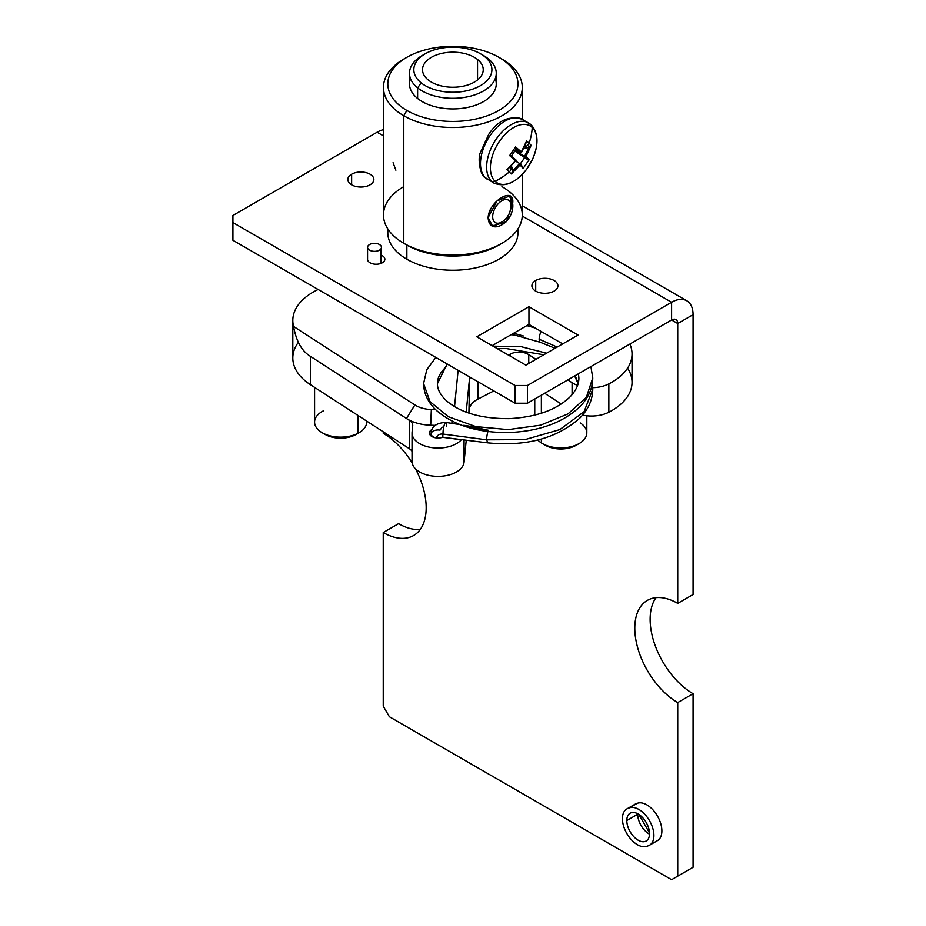 <?xml version="1.0" encoding="UTF-8"?>
<svg xmlns="http://www.w3.org/2000/svg" width="926" height="926" viewBox="0 0 926 926"><rect width="100%" height="100%" fill="white"/><g stroke="black" fill="none" stroke-linecap="round" stroke-linejoin="round"><path stroke-width="1.39" d="M398.574 523.676A60.746 35.072 -120 0 0 420.288 529.406A60.746 35.072 -120 0 1 398.574 523.676L383.237 532.531A60.746 35.072 -120 0 0 422.36 525.991A60.746 35.072 -120 0 0 415.508 468.857A60.746 35.072 60 0 1 413.447 535.633A60.746 35.072 60 0 1 383.237 532.531L398.574 523.676M693.088 314.666L693.088 594.527L693.088 314.666A30.373 17.536 120 0 0 671.616 302.27L522.264 216.047L671.616 302.27A30.373 17.536 -60 0 1 686.803 300.765A30.373 17.536 -60 0 1 693.088 314.666L677.751 323.521L677.751 603.382A60.746 35.072 -120 0 0 634.808 628.187A60.746 35.072 -120 0 0 677.751 702.579L677.751 876.158L671.616 879.7L389.371 716.747L383.237 706.121L383.237 532.531L383.237 706.121L389.371 716.747L671.616 879.7L693.088 867.303L671.616 879.7L693.088 867.303L693.088 693.713L693.088 867.303L677.751 876.158L677.751 702.579A60.746 35.072 60 0 1 638.026 648.906A60.746 35.072 60 0 1 647.54 600.291A60.746 35.072 60 0 1 677.751 603.382L693.088 594.527L677.751 603.382L677.751 323.521L693.088 314.666M656.036 597.652A60.746 35.072 -120 0 0 655.828 647.262A60.746 35.072 -120 0 0 693.088 693.713L677.751 702.579L693.088 693.713A60.746 35.072 -120 0 1 655.828 647.262A60.746 35.072 -120 0 1 656.036 597.652M383.237 433.345A60.746 35.072 60 0 1 412.209 463.046A60.746 35.072 -120 0 0 383.237 433.345L383.237 431.794L383.237 433.345M671.616 319.979L677.751 323.521L671.616 319.979A8.681 5.012 -60 0 1 677.751 323.521A8.681 5.012 -60 0 0 675.957 319.551A8.681 5.012 -60 0 0 671.616 319.979L671.616 302.27L671.616 319.979L527.426 403.227L671.616 319.979M656.522 841.086A21.263 12.269 -120 0 0 658.374 817.704A21.263 12.269 -120 0 0 637.192 803.34L635.78 803.884A21.263 12.269 -120 0 0 633.928 804.96M377.102 132.233A30.373 17.536 -60 0 1 383.457 129.675A30.373 17.536 120 0 0 377.102 132.233L232.912 215.48L377.102 132.233L383.457 135.902L377.102 132.233M232.912 215.48L232.912 222.564L515.157 385.517L527.426 385.517L671.616 302.27L527.426 385.517L527.426 403.227L527.426 385.517L515.157 385.517L232.912 222.564L232.912 215.48M351.637 174.204A13.01 7.512 180 0 1 370.041 174.204A13.01 7.512 180 0 1 370.041 184.841A13.01 7.512 180 0 1 351.637 184.841A13.01 7.512 180 0 1 351.637 174.204A13.01 7.512 180 0 1 365.851 172.583A13.01 7.512 180 0 1 373.849 179.563A13.01 7.512 180 0 1 370.041 184.841A13.01 7.512 180 0 1 355.827 186.462A13.01 7.512 180 0 1 347.829 179.482A13.01 7.512 180 0 1 351.637 174.204L351.637 184.841L351.637 174.204M535.714 280.485A13.01 7.512 180 0 1 554.118 280.485A13.01 7.512 180 0 1 554.118 291.111A13.01 7.512 180 0 1 535.714 291.111A13.01 7.512 180 0 1 535.714 280.485A13.01 7.512 180 0 1 549.928 278.865A13.01 7.512 180 0 1 557.927 285.833A13.01 7.512 180 0 1 554.118 291.111A13.01 7.512 180 0 1 539.904 292.732A13.01 7.512 180 0 1 531.894 285.764A13.01 7.512 180 0 1 535.714 280.485L535.714 291.111L535.714 280.485M381.443 255.252A8.681 5.012 180 0 1 382.311 262.776A8.681 5.012 180 0 1 372.379 263.736A8.681 5.012 180 0 1 367.564 258.632A8.681 5.012 180 0 0 367.506 259.199A8.681 5.012 180 0 0 372.842 263.852A8.681 5.012 180 0 0 382.311 262.776A8.681 5.012 180 0 0 384.857 259.257A8.681 5.012 180 0 0 381.443 255.252M528.954 306.703L578.044 335.038L525.887 365.145L476.809 336.809L528.954 306.703L528.954 324.413L562.707 343.893L528.954 324.413L528.954 306.703L476.809 336.809L525.887 365.145L578.044 335.038L528.954 306.703M517.692 229.289A65.075 37.572 180 0 1 480.455 266.688A65.075 37.572 180 0 1 406.861 259.234A65.075 37.572 180 0 1 388.052 229.289M232.912 240.274L515.157 403.227L527.426 403.227L515.157 403.227L515.157 385.517L515.157 403.227L232.912 240.274L232.912 222.564L232.912 240.274M492.146 345.664L528.954 324.413L492.146 345.664M422.198 101.582A43.383 25.048 180 0 1 410.473 78.56A43.383 25.048 0 0 0 422.198 101.582A43.383 25.048 0 0 0 473.661 105.865A43.383 25.048 0 0 0 495.271 78.56A43.383 25.048 180 0 1 483.557 101.582A43.383 25.048 180 0 1 422.198 101.582M477.55 59.484L477.55 79.925L477.55 59.484A30.373 17.536 180 0 1 483.245 69.763A30.373 17.536 180 0 1 462.132 86.407A30.373 17.536 180 0 1 428.206 79.925A30.373 17.536 180 0 1 422.511 69.647A30.373 17.536 180 0 1 443.623 53.002A30.373 17.536 180 0 1 477.55 59.484A30.373 17.536 180 0 1 470.582 83.953A30.373 17.536 180 0 1 428.206 79.925A30.373 17.536 180 0 1 435.162 55.456A30.373 17.536 180 0 1 477.55 59.484M421.758 55.791A43.383 25.048 0 0 0 417.626 87.854L421.156 82.854A39.042 22.548 180 0 1 424.86 53.997A39.042 22.548 180 0 1 480.2 53.592A39.042 22.548 180 0 1 484.599 56.555A39.042 22.548 0 0 0 430.104 51.393A39.042 22.548 0 0 0 421.156 82.854A39.042 22.548 0 0 0 475.64 88.016A39.042 22.548 0 0 0 484.599 56.555L488.118 58.639A43.383 25.048 0 0 0 483.233 55.352M409.489 83.791A43.383 25.048 0 0 0 417.626 98.48L417.626 87.854A43.383 25.048 180 0 1 409.489 73.166A43.383 25.048 180 0 1 423.807 54.646M481.937 54.646A43.383 25.048 180 0 1 488.118 58.639A43.383 25.048 180 0 1 496.267 73.328A43.383 25.048 180 0 1 466.102 97.103A43.383 25.048 180 0 1 417.626 87.854L417.626 98.48A43.383 25.048 180 0 1 410.473 78.56M498.894 57.308A65.075 37.572 0 0 0 406.861 57.308A65.075 37.572 0 0 0 406.861 110.437A65.075 37.572 0 0 0 498.894 110.437A65.075 37.572 0 0 0 498.894 57.308L501.961 59.079L498.894 57.308A65.075 37.572 180 0 1 498.894 110.437A65.075 37.572 180 0 1 406.861 110.437A65.075 37.572 180 0 1 406.861 57.308A65.075 37.572 180 0 1 498.894 57.308L501.961 59.079A69.415 40.084 180 0 1 522.299 87.206A69.415 40.084 180 0 1 479.61 124.408A69.415 40.084 180 0 1 403.794 115.762L406.861 110.437L403.794 115.762A69.415 40.084 0 0 0 501.961 115.762A69.415 40.084 0 0 0 501.961 59.079M495.271 78.56A43.383 25.048 180 0 1 470.489 106.768A43.383 25.048 180 0 1 417.626 98.48A43.383 25.048 0 0 0 466.102 107.729A43.383 25.048 0 0 0 496.267 83.953M406.861 57.308L403.794 59.079A69.415 40.084 0 0 0 403.794 115.762L403.794 243.283A69.415 40.084 0 0 0 479.61 251.93A69.415 40.084 0 0 0 522.299 214.739M488.129 217.587C489.09 200.722 515.122 185.698 512.68 203.419C515.122 222.252 489.09 237.276 488.129 217.587L497.077 200.861L509.867 195.93L512.68 203.419L511.094 202.505A17.351 10.024 120 0 0 508.698 195.479A17.351 10.024 120 0 1 511.094 202.505L512.68 203.419L506.406 221.696L492.516 225.99L488.129 217.587M500.376 244.175A65.075 37.572 180 0 1 406.861 245.054A65.075 37.572 0 0 0 498.894 245.054L501.961 243.283A69.415 40.084 180 0 1 403.794 243.283L406.861 245.054L406.861 259.234A65.075 37.572 0 0 0 477.932 267.336A65.075 37.572 0 0 0 517.958 232.472M501.961 186.612A69.415 40.084 180 0 1 501.961 243.283M387.797 232.854A65.075 37.572 0 0 0 406.861 259.234L406.861 245.054L403.794 243.283A69.415 40.084 180 0 1 403.794 186.612M383.457 215.156A69.415 40.084 0 0 0 403.794 243.283L403.794 115.762A69.415 40.084 180 0 1 383.457 87.623A69.415 40.084 180 0 1 405.368 58.188M393.075 162.71L395.888 170.199M522.218 119.257A34.713 20.036 120 0 0 488.824 137.476A34.713 20.036 120 0 0 485.455 177.804L491.602 181.357A34.713 20.036 120 0 0 493.998 183.116A34.713 20.036 -60 0 1 491.602 181.357L485.455 177.804A34.713 20.036 120 0 0 487.84 179.563A34.713 20.036 -60 0 1 485.455 177.804A4.341 3.507 133.5 0 1 484.877 177.364A4.341 3.507 -46.5 0 0 485.455 177.804A34.713 20.036 -60 0 1 488.824 137.476A34.713 20.036 -60 0 1 522.218 119.257A34.713 20.036 -60 0 1 524.614 121.017M491.602 181.357A34.713 20.036 -60 0 1 494.982 141.03A34.713 20.036 -60 0 1 528.376 122.811A34.713 20.036 -60 0 1 530.76 124.57A34.713 20.036 120 0 0 528.376 122.811A34.713 20.036 120 0 0 494.982 141.03A34.713 20.036 120 0 0 491.602 181.357A4.341 3.507 -46.5 0 0 495.109 181.311A32.896 18.995 -60 0 1 499.646 141.065A32.896 18.995 -60 0 1 532.23 127.487A4.341 3.507 -46.5 0 0 531.316 124.987A4.341 3.507 133.5 0 1 532.23 127.487A32.896 18.995 -60 0 1 533.006 158.184A32.896 18.995 -60 0 1 526.906 168.856A32.896 18.995 -60 0 1 495.109 181.311A4.341 3.507 133.5 0 1 491.602 181.357M523.144 168.439L520.088 164.99L511.384 173.949L509.219 171.993A56.405 45.617 133.5 0 1 495.109 181.311A32.896 18.995 120 0 0 526.906 168.856A32.896 18.995 120 0 0 533.006 158.184A32.896 18.995 120 0 0 532.23 127.487A56.405 45.617 133.5 0 1 529.116 143.148L531.142 145.301L526.049 156.344L529.116 159.793L523.144 168.439L522.357 166.437L523.144 168.439L529.116 159.793L526.049 156.344L531.142 145.301L529.116 143.148A56.405 45.617 -46.5 0 0 532.23 127.487A32.896 18.995 120 0 0 499.646 141.065A32.896 18.995 120 0 0 495.109 181.311A56.405 45.617 -46.5 0 0 509.219 171.993L511.384 173.949L520.088 164.99L523.144 168.439M519.66 163.508L520.088 164.99L519.66 163.508L512.61 171.16L511.384 173.949L512.61 171.16L512.506 168.636L511.291 165.823L512.506 168.636L510.724 167.016A4.341 3.507 133.5 0 1 509.219 171.993A4.341 3.507 -46.5 0 0 510.724 167.016L512.506 168.636L512.61 171.16L519.66 163.508L515.516 161.112L519.66 163.508M508.015 168.949L506.881 169.655L509.219 171.993L506.881 169.655L515.574 160.707L509.636 155.591L515.597 146.945L521.535 152.049L526.628 141.018L529.116 143.148L526.628 141.018L520.852 152.894L515.666 149.896L520.852 152.894L521.535 152.049L520.852 152.894L516.233 148.855L515.597 146.945L509.636 155.591L515.574 160.707L508.802 167.942M525.725 143.437L526.466 141.956M524.683 146.377L524.845 146.528A4.341 3.507 -46.5 0 0 529.116 143.148A4.341 3.507 133.5 0 1 524.845 146.528L526.535 148.299L531.142 145.301L529.07 147.292L524.556 156.413L526.049 156.344L524.556 156.413L527.253 159.33L529.116 159.793L527.253 159.33L514.902 151.065L524.741 157.536L519.845 164.631L524.741 157.536L527.253 159.33L524.556 156.413L515.018 150.903L524.556 156.413L529.07 147.292L523.699 148.473L526.535 148.299L524.683 146.377M511.337 155.95L509.636 155.591L511.337 155.95L515.956 159.99L515.574 160.707M515.62 148.866L520.852 152.894M521.535 152.049L515.597 146.945L516.233 148.855M490.143 209.843L493.778 211.024A13.01 7.512 -60 0 1 504.091 199.773A13.01 7.512 -60 0 1 511.094 205.954A13.01 7.512 -60 0 1 510.006 211.695A13.01 7.512 -60 0 1 502.054 221.893A13.01 7.512 -60 0 1 493.778 211.024L490.143 209.843M498.998 223.664A17.351 10.024 120 0 1 491.301 225.134A17.351 10.024 120 0 0 500.468 222.68M493.778 211.024A13.01 7.512 -60 0 1 506.233 199.484A13.01 7.512 -60 0 1 510.006 211.695A13.01 7.512 -60 0 1 497.54 223.235A13.01 7.512 -60 0 1 493.778 211.024M417.626 87.854A43.383 25.048 0 0 0 478.175 93.595A43.383 25.048 0 0 0 488.118 58.639L484.599 56.555A39.042 22.548 180 0 1 475.64 88.016A39.042 22.548 180 0 1 421.156 82.854L417.626 87.854M298.334 342.331A69.415 40.084 0 0 0 310.43 384.684L310.43 356.336C301.818 351.174 296.204 341.208 293.588 326.45L414.883 404.94L406.468 418.483L409.419 420.392L406.468 418.483A35.142 20.291 0 0 0 430.694 425.231L435.012 425.381L430.694 425.231A35.142 20.291 180 0 1 406.479 418.494L310.43 356.336C301.818 351.174 296.204 341.208 293.588 326.45A69.415 40.084 180 0 1 292.813 320.674A69.415 40.084 180 0 1 316.009 290.544L318.104 289.468L316.009 290.544A69.415 40.084 0 0 0 293.588 326.45L414.883 404.94A23.868 13.774 0 0 0 431.342 409.524L433.97 409.605M539.163 339.217A6.945 2.489 105.7 0 0 540.298 342.296A6.945 2.489 105.7 0 0 540.379 342.319A6.945 2.489 -74.3 0 1 540.321 342.296A6.945 2.489 -74.3 0 1 539.163 339.217L557.209 347.065L539.163 339.217A6.945 2.489 -74.3 0 1 541.189 331.473A6.945 2.489 105.7 0 0 539.163 339.217M592.779 377.877L586.343 397.347L567.997 413.899L540.553 425.196L508.177 429.618L475.802 426.608L448.358 416.723L430.011 401.595L423.576 383.561M592.779 389.209L584.098 411.653L559.836 429.606L524.973 439.618L486.659 439.815L487.724 442.836L486.659 439.815L442.64 434.028A6.945 1.644 96.2 0 0 443.079 437.361L487.666 442.836C526.188 446.656 556.908 438.403 579.826 418.077C588.265 409.547 592.582 399.939 592.779 389.279L592.316 383.607M578.206 383.341L575.196 375.655L578.206 383.341M546.595 353.2L520.782 346.59L493.026 346.174L520.782 346.59L546.595 353.2M447.131 363.953L437.454 383.607L447.131 363.953M578.484 373.757L578.9 377.935C578.993 384.313 576.007 390.656 569.941 396.999C556.376 409.94 536.2 417.151 509.416 418.633C481.566 418.841 460.558 412.857 446.378 400.68C440.29 394.881 437.315 389.198 437.454 383.607C437.303 377.843 440.463 371.986 446.934 366.036M435.683 409.662L431.342 409.524L430.694 425.231L431.342 409.524A23.868 13.774 180 0 1 414.883 404.94L406.468 418.483L310.43 356.336L310.43 384.684L409.419 448.74L409.419 420.392A13.01 7.512 180 0 1 412.707 425.833L412.082 432.164A26.032 15.024 0 0 0 431.366 447.536A26.032 15.024 0 0 0 461.345 439.746L442.547 437.303A8.681 5.012 180 0 1 431.18 436.053A8.681 5.012 180 0 1 432.072 429.398A8.681 5.012 180 0 0 429.398 432.986A8.681 5.012 180 0 0 433.785 437.373A8.681 5.012 180 0 0 442.547 437.303L443.045 434.074A6.945 1.447 -81.4 0 1 444.781 423.645A6.945 1.447 -81.4 0 1 445.857 422.453A6.945 1.447 -81.4 0 1 446.529 426.423M431.354 432.94A6.945 4.005 180 0 1 440.024 430.115L442.165 427.152M431.134 434.062A6.945 4.005 0 0 0 436.493 437.859C437.292 435.162 439.341 433.877 442.64 434.028C439.306 433.9 437.257 435.185 436.493 437.859A6.945 4.005 180 0 1 431.134 433.854M292.813 357.876A69.415 40.084 0 0 0 310.43 384.684L409.419 448.74A13.01 7.512 180 0 1 412.035 451.332A13.01 7.512 0 0 0 409.419 448.74L409.419 420.392A13.01 7.512 180 0 1 412.73 425.393A13.01 7.512 180 0 1 412.707 425.833L412.082 432.164A26.032 15.024 180 0 0 412.035 433.09A26.032 15.024 180 0 0 432.141 447.652A26.032 15.024 180 0 0 461.345 439.746M412.082 460.5A26.032 15.024 0 0 0 436.586 476.358A26.032 15.024 0 0 0 464.065 462.213L466.206 440.498L464.065 462.213L464.065 440.267L464.065 462.213A26.032 15.024 0 0 1 437.396 476.381A26.032 15.024 0 0 1 412.035 461.426M468.903 413.123L469.262 409.466A26.032 15.024 180 0 1 477.92 399.106L493.824 390.922L477.92 399.106A26.032 15.024 0 0 0 469.262 409.466L469.262 381.13A26.032 15.024 180 0 1 470.454 377.426A26.032 15.024 180 0 0 469.262 381.13L466.206 412.163L469.679 376.975L468.903 413.123M544.662 393.272L561.26 404.014L544.662 393.272M632.053 382.45A69.415 40.084 0 0 1 608.857 412.232L608.857 383.896A26.032 15.024 180 0 1 592.744 387.693A26.032 15.024 0 0 0 608.857 383.896L608.857 412.232A26.032 15.024 0 0 1 582.535 415.126A26.032 15.024 0 0 0 608.857 412.232A69.415 40.084 0 0 0 627.573 368.154M508.42 355.063L510.388 354.045A13.01 7.512 180 0 1 528.769 354.646L535.992 359.323L528.769 354.646L528.769 363.49L528.769 354.646A13.01 7.512 180 0 0 510.388 354.045L508.42 355.063M567.812 379.915L572.094 382.681A26.032 15.024 0 0 0 577.581 385.378A26.032 15.024 180 0 1 572.094 382.681L567.812 379.915M608.857 383.896A69.415 40.084 0 0 0 629.9 344.067A69.415 40.084 180 0 1 632.053 354.102A69.415 40.084 180 0 1 608.857 383.896M454.539 406.641L458.127 370.307L454.539 406.641M477.92 381.732L477.92 399.106L477.92 381.732M510.388 356.197L510.388 354.045L510.388 356.197M572.094 394.638L572.094 382.681L572.094 394.638M452.004 421.075L451.911 423.367L452.004 421.075M314.585 422.001A26.032 15.024 0 0 0 329.876 435.81A26.032 15.024 0 0 0 357.945 433.333L357.945 415.427L357.945 433.333A26.032 15.024 0 0 0 366.65 422.233M325.373 434.572A21.692 12.524 0 0 0 355.052 435L357.945 433.333A26.032 15.024 180 0 1 322.317 432.812A26.032 15.024 180 0 1 323.278 410.901M359.114 432.697A26.032 15.024 180 0 1 357.945 433.333L355.052 435A21.692 12.524 180 0 1 323.88 433.634M355.052 435A21.692 12.524 0 0 0 356.024 434.468M541.374 395.182L541.374 413.251L541.374 395.182M580.22 422.904A26.032 15.024 180 0 1 579.317 443.461A26.032 15.024 180 0 1 542.474 443.589A26.032 15.024 180 0 1 541.374 442.917A26.032 15.024 180 0 1 537.844 440A26.032 15.024 0 0 0 541.374 442.917L541.374 439.074L541.374 442.917A26.032 15.024 0 0 0 570.092 446.945A26.032 15.024 0 0 0 586.829 432.87M577.535 444.422A21.692 12.524 180 0 1 544.604 444.793M545.53 445.348A21.692 12.524 0 0 0 576.238 445.244M445.857 422.453A6.945 1.447 98.6 0 0 444.781 423.645A6.945 1.447 98.6 0 0 443.045 434.074L486.659 439.815A6.945 1.447 -81.4 0 1 487.944 431.528A6.945 1.447 98.6 0 0 486.659 439.815L524.973 439.618L559.836 429.606L584.098 411.653L592.779 389.279M488.315 430.254C486.057 429.733 491.116 432.257 468.139 427.187C461.136 425.115 461.75 424.814 469.98 426.296L488.315 430.254M423.576 383.607L430.011 401.595L448.358 416.723L475.802 426.608L508.177 429.618L540.553 425.196L567.997 413.899L586.343 397.347L592.779 377.935C592.582 388.607 588.265 398.203 579.826 406.745C562.996 422.557 539.673 431.146 509.856 432.5C478.974 433.055 454.666 425.856 436.956 410.878C428.287 402.984 423.83 393.897 423.576 383.607L426.793 369.705L435.81 357.424M535.089 327.954L526.848 325.628L535.089 327.954M523.352 335.976L513.652 333.256M368.27 245.575A6.945 4.005 180 0 1 376.037 243.422A6.945 4.005 180 0 1 381.443 247.288A6.945 4.005 180 0 1 380.748 249.082L380.748 263.493L380.748 249.082A6.945 4.005 180 0 1 371.465 250.934A6.945 4.005 180 0 1 368.27 245.575A6.945 4.005 180 0 1 377.542 243.723A6.945 4.005 180 0 1 380.748 249.082A6.945 4.005 180 0 1 372.981 251.235A6.945 4.005 180 0 1 367.564 247.369A6.945 4.005 180 0 1 368.27 245.575M657.564 840.577A21.263 12.269 -120 0 0 657.911 816.825A21.263 12.269 -120 0 0 637.192 803.34L629.217 807.947A21.263 12.269 60 0 1 649.936 821.42A21.263 12.269 60 0 1 649.589 845.183A21.263 12.269 60 0 1 648.547 845.693L647.135 846.248A21.263 12.269 60 0 1 626.427 832.763A21.263 12.269 60 0 1 626.775 809A21.263 12.269 60 0 1 627.805 808.491L637.192 803.34L627.805 808.491A21.263 12.269 -120 0 0 625.953 831.884A21.263 12.269 -120 0 0 647.135 846.248L648.547 845.693A21.263 12.269 -120 0 0 650.399 822.311A21.263 12.269 -120 0 0 629.217 807.947L635.78 803.884A21.263 12.269 -120 0 0 634.75 804.393M626.821 820.54A16.055 9.272 60 0 1 638.176 813.989A16.055 9.272 60 0 1 649.531 833.643A16.055 9.272 60 0 1 638.176 840.206A16.055 9.272 60 0 1 626.821 820.54A16.055 9.272 60 0 1 630.108 813.213A16.055 9.272 60 0 1 642.494 817.461A16.055 9.272 60 0 1 649.531 833.643A16.055 9.272 60 0 1 646.244 840.97A16.055 9.272 60 0 1 633.859 836.722A16.055 9.272 60 0 1 626.821 820.54L637.713 814.255L626.821 820.54M637.713 814.255A16.055 9.272 -120 0 0 649.52 834.164A16.055 9.272 -120 0 1 637.713 814.255A3.473 2.002 0 0 0 638.13 813.966A3.473 2.002 180 0 1 637.713 814.255M686.803 300.765L522.299 205.792M483.557 55.537L480.49 53.766M422.198 55.537L425.265 53.766M409.489 83.872L409.489 73.247M522.299 214.948L522.299 174.377M522.299 119.304L522.299 87.414M517.958 228.896L517.958 232.657M387.797 228.896L387.797 232.657M383.457 214.948L383.457 87.414M484.911 177.398C481.022 176.496 477.179 159.723 480.386 152.512L488.766 134.282C498.014 120.276 509.219 115.31 522.38 119.35L531.304 124.975C538.365 133.078 538.851 144.34 532.751 158.763L526.998 168.74C516.083 182.897 505.029 187.665 493.824 183.024L484.911 177.398M522.623 166.703L519.787 163.613M526.338 142.384L521.384 152.721M508.085 168.879L516.083 160.418M511.302 155.915L516.048 160.059M511.349 156.089L516.257 148.993M511.094 202.505L511.094 206.047M498.825 223.756L501.892 221.985M496.267 83.872L496.267 73.247M511.846 334.286L540.321 342.296L555.102 348.28M578.137 383.607L574.629 375.979M543.828 354.785L506.024 348.512L497.459 348.732M431.134 436.019L431.134 433.958C431.18 426.747 436.088 422.904 445.823 422.441L459.817 424.571M632.053 382.334L632.053 353.987M412.035 433.009L412.035 461.356M292.813 320.442L292.813 357.992M366.65 421.052L366.65 422.117M314.585 387.369L314.585 422.117M325.269 434.514L322.202 432.743M355.954 434.514L359.022 432.743M586.829 415.809L586.829 432.905M534.765 398.99L534.765 415.137M545.46 445.302L542.393 443.531M576.134 445.302L579.201 443.531M514.092 334.923L511.036 334.761M592.779 377.935L590.904 366.58M528.642 324.586L529.869 324.933M381.443 247.335L381.443 263.204M367.564 247.335L367.564 259.824M649.508 845.23L657.483 840.623M626.844 808.954L634.819 804.358M638.813 814.371L649.508 832.914"/></g></svg>
